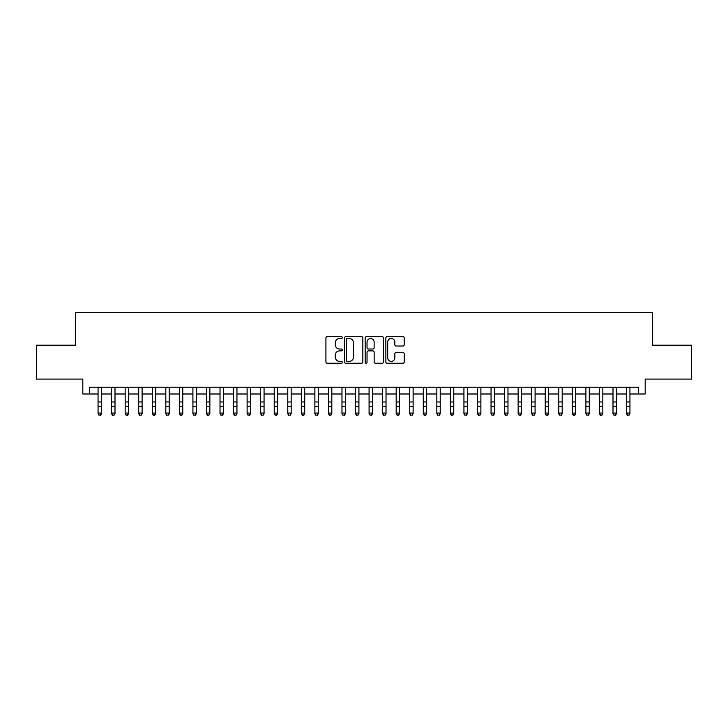 <?xml version="1.0" encoding="UTF-8"?>
<svg xmlns="http://www.w3.org/2000/svg" width="728" height="728" viewBox="0 0 728 728"><rect width="100%" height="100%" fill="white"/><g stroke="black" fill="none" stroke-linecap="round" stroke-linejoin="round"><path stroke-width="1.09" d="M342.315 337.583A0.928 0.928 0 0 0 341.387 336.654L327.254 336.654A1.329 1.329 0 0 0 325.926 337.983L325.926 361.925A1.329 1.329 0 0 0 327.254 363.254L341.387 363.254A0.928 0.928 0 0 0 342.315 362.326A0.928 0.928 0 0 0 341.387 361.388L339.557 361.388A4.259 4.259 0 0 1 335.299 357.139L335.299 355.137A4.259 4.259 0 0 1 339.557 350.887L341.387 350.887A0.928 0.928 0 0 0 342.315 349.95A0.928 0.928 0 0 0 341.387 349.021L339.557 349.021A4.259 4.259 0 0 1 335.299 344.763L335.299 342.77A4.259 4.259 0 0 1 339.557 338.511L341.387 338.511A0.928 0.928 0 0 0 342.315 337.583M402.875 346.028A1.329 1.329 0 0 0 404.204 344.699L404.204 337.983A1.329 1.329 0 0 0 402.875 336.654L387.178 336.654A1.329 1.329 0 0 0 385.849 337.983L385.849 361.925A1.329 1.329 0 0 0 387.178 363.254L402.875 363.254A1.329 1.329 0 0 0 404.204 361.925L404.204 353.808A1.329 1.329 0 0 0 402.875 352.479L396.159 352.479A1.329 1.329 0 0 0 394.822 353.808L394.822 357.83A3.558 3.558 0 0 1 391.264 361.388A3.558 3.558 0 0 1 387.706 357.83L387.706 342.069A3.558 3.558 0 0 1 391.264 338.511A3.558 3.558 0 0 1 394.822 342.069L394.822 344.699A1.329 1.329 0 0 0 396.159 346.028L402.875 346.028M89.59 393.994L89.59 387.214L638.41 387.214L638.41 393.994L645.19 393.994L645.19 379.088L691.6 379.088L691.6 345.209L652.643 345.209L652.643 312.685L75.357 312.685L75.357 345.209L36.4 345.209L36.4 379.088L82.81 379.088L82.81 393.994L98.062 393.994M362.835 337.983A1.329 1.329 0 0 0 361.507 336.654L345.809 336.654A1.329 1.329 0 0 0 344.481 337.983L344.481 361.925A1.329 1.329 0 0 0 345.809 363.254L361.507 363.254A1.329 1.329 0 0 0 362.835 361.925L362.835 337.983M366.493 336.654L382.191 336.654A1.329 1.329 0 0 1 383.519 337.983L383.519 361.925A1.329 1.329 0 0 1 382.191 363.254L375.475 363.254A1.329 1.329 0 0 1 374.147 361.925L374.147 352.216A1.329 1.329 0 0 0 372.809 350.887L368.359 350.887A1.329 1.329 0 0 0 367.03 352.216L367.03 362.326A0.928 0.928 0 0 1 366.093 363.254A0.928 0.928 0 0 1 365.165 362.326L365.165 337.983A1.329 1.329 0 0 1 366.493 336.654M101.447 393.994L111.612 393.994M114.997 393.994L125.161 393.994M128.547 393.994L138.711 393.994M142.097 393.994L152.261 393.994M155.646 393.994L165.811 393.994M169.205 393.994L179.361 393.994M182.755 393.994L192.92 393.994M196.305 393.994L206.47 393.994M209.855 393.994L220.02 393.994M223.405 393.994L233.57 393.994M236.955 393.994L247.12 393.994M250.505 393.994L260.669 393.994M264.064 393.994L274.219 393.994M277.614 393.994L287.778 393.994M291.164 393.994L301.328 393.994M304.714 393.994L314.878 393.994M318.263 393.994L328.428 393.994M331.813 393.994L341.978 393.994M345.363 393.994L355.528 393.994M358.922 393.994L369.078 393.994M372.472 393.994L382.637 393.994M386.022 393.994L396.187 393.994M399.572 393.994L409.737 393.994M413.122 393.994L423.286 393.994M426.672 393.994L436.836 393.994M440.222 393.994L450.386 393.994M453.781 393.994L463.936 393.994M467.33 393.994L477.495 393.994M480.88 393.994L491.045 393.994M494.43 393.994L504.595 393.994M507.98 393.994L518.145 393.994M521.53 393.994L531.695 393.994M535.08 393.994L545.245 393.994M548.639 393.994L558.795 393.994M562.189 393.994L572.354 393.994M575.739 393.994L585.904 393.994M589.289 393.994L599.453 393.994M602.839 393.994L613.003 393.994M616.389 393.994L626.553 393.994M629.938 393.994L638.41 393.994M347.274 338.511A0.928 0.928 0 0 0 346.346 339.448L346.346 360.46A0.928 0.928 0 0 0 347.274 361.388L349.203 361.388A4.259 4.259 0 0 0 353.462 357.139L353.462 342.77A4.259 4.259 0 0 0 349.203 338.511L347.274 338.511M374.147 342.142A3.558 3.558 0 0 0 370.588 338.584A3.558 3.558 0 0 0 367.03 342.142L367.03 347.693A1.329 1.329 0 0 0 368.359 349.021L372.809 349.021A1.329 1.329 0 0 0 374.147 347.693L374.147 342.142M101.447 387.214L101.447 413.822L100.428 415.315L99.072 415.015L100.428 415.315M98.062 387.214L98.062 413.067L101.447 413.067L100.428 415.015M99.072 415.315L98.062 413.822L98.062 413.067L99.072 415.015M114.997 387.214L114.997 413.822L113.978 415.315L112.622 415.015L113.978 415.315M111.612 387.214L111.612 413.067L114.997 413.067L113.978 415.015M112.622 415.315L111.612 413.822L111.612 413.067L112.622 415.015M128.547 387.214L128.547 413.822L127.527 415.315L126.181 415.015L127.527 415.315M125.161 387.214L125.161 413.067L128.547 413.067L127.527 415.015M126.181 415.315L125.161 413.822L125.161 413.067L126.181 415.015M142.097 387.214L142.097 413.822L141.086 415.315L139.731 415.015L141.086 415.315M138.711 387.214L138.711 413.067L142.097 413.067L141.086 415.015M139.731 415.315L138.711 413.822L138.711 413.067L139.731 415.015M155.646 387.214L155.646 413.822L154.636 415.315L153.28 415.015L154.636 415.315M152.261 387.214L152.261 413.067L155.646 413.067L154.636 415.015M153.28 415.315L152.261 413.822L152.261 413.067L153.28 415.015M169.205 387.214L169.205 413.822L168.186 415.315L166.83 415.015L168.186 415.315M165.811 387.214L165.811 413.067L169.205 413.067L168.186 415.015M166.83 415.315L165.811 413.822L165.811 413.067L166.83 415.015M182.755 387.214L182.755 413.822L181.736 415.315L180.38 415.015L181.736 415.315M179.361 387.214L179.361 413.067L182.755 413.067L181.736 415.015M180.38 415.315L179.361 413.822L179.361 413.067L180.38 415.015M196.305 387.214L196.305 413.822L195.286 415.315L193.93 415.015L195.286 415.315M192.92 387.214L192.92 413.067L196.305 413.067L195.286 415.015M193.93 415.315L192.92 413.822L192.92 413.067L193.93 415.015M209.855 387.214L209.855 413.822L208.836 415.315L207.48 415.015L208.836 415.315M206.47 387.214L206.47 413.067L209.855 413.067L208.836 415.015M207.48 415.315L206.47 413.822L206.47 413.067L207.48 415.015M223.405 387.214L223.405 413.822L222.386 415.315L221.039 415.015L222.386 415.315M220.02 387.214L220.02 413.067L223.405 413.067L222.386 415.015M221.039 415.315L220.02 413.822L220.02 413.067L221.039 415.015M236.955 387.214L236.955 413.822L235.945 415.315L234.589 415.015L235.945 415.315M233.57 387.214L233.57 413.067L236.955 413.067L235.945 415.015M234.589 415.315L233.57 413.822L233.57 413.067L234.589 415.015M250.505 387.214L250.505 413.822L249.495 415.315L248.139 415.015L249.495 415.315M247.12 387.214L247.12 413.067L250.505 413.067L249.495 415.015M248.139 415.315L247.12 413.822L247.12 413.067L248.139 415.015M264.064 387.214L264.064 413.822L263.045 415.315L261.689 415.015L263.045 415.315M260.669 387.214L260.669 413.067L264.064 413.067L263.045 415.015M261.689 415.315L260.669 413.822L260.669 413.067L261.689 415.015M277.614 387.214L277.614 413.822L276.594 415.315L275.239 415.015L276.594 415.315M274.219 387.214L274.219 413.067L277.614 413.067L276.594 415.015M275.239 415.315L274.219 413.822L274.219 413.067L275.239 415.015M291.164 387.214L291.164 413.822L290.144 415.315L288.789 415.015L290.144 415.315M287.778 387.214L287.778 413.067L291.164 413.067L290.144 415.015M288.789 415.315L287.778 413.822L287.778 413.067L288.789 415.015M304.714 387.214L304.714 413.822L303.694 415.315L302.338 415.015L303.694 415.315M301.328 387.214L301.328 413.067L304.714 413.067L303.694 415.015M302.338 415.315L301.328 413.822L301.328 413.067L302.338 415.015M318.263 387.214L318.263 413.822L317.244 415.315L315.897 415.015L317.244 415.315M314.878 387.214L314.878 413.067L318.263 413.067L317.244 415.015M315.897 415.315L314.878 413.822L314.878 413.067L315.897 415.015M331.813 387.214L331.813 413.822L330.803 415.315L329.447 415.015L330.803 415.315M328.428 387.214L328.428 413.067L331.813 413.067L330.803 415.015M329.447 415.315L328.428 413.822L328.428 413.067L329.447 415.015M345.363 387.214L345.363 413.822L344.353 415.315L342.997 415.015L344.353 415.315M341.978 387.214L341.978 413.067L345.363 413.067L344.353 415.015M342.997 415.315L341.978 413.822L341.978 413.067L342.997 415.015M358.922 387.214L358.922 413.822L357.903 415.315L356.547 415.015L357.903 415.315M355.528 387.214L355.528 413.067L358.922 413.067L357.903 415.015M356.547 415.315L355.528 413.822L355.528 413.067L356.547 415.015M372.472 387.214L372.472 413.822L371.453 415.315L370.097 415.015L371.453 415.315M369.078 387.214L369.078 413.067L372.472 413.067L371.453 415.015M370.097 415.315L369.078 413.822L369.078 413.067L370.097 415.015M386.022 387.214L386.022 413.822L385.003 415.315L383.647 415.015L385.003 415.315M382.637 387.214L382.637 413.067L386.022 413.067L385.003 415.015M383.647 415.315L382.637 413.822L382.637 413.067L383.647 415.015M399.572 387.214L399.572 413.822L398.553 415.315L397.197 415.015L398.553 415.315M396.187 387.214L396.187 413.067L399.572 413.067L398.553 415.015M397.197 415.315L396.187 413.822L396.187 413.067L397.197 415.015M413.122 387.214L413.122 413.822L412.103 415.315L410.756 415.015L412.103 415.315M409.737 387.214L409.737 413.067L413.122 413.067L412.103 415.015M410.756 415.315L409.737 413.822L409.737 413.067L410.756 415.015M426.672 387.214L426.672 413.822L425.662 415.315L424.306 415.015L425.662 415.315M423.286 387.214L423.286 413.067L426.672 413.067L425.662 415.015M424.306 415.315L423.286 413.822L423.286 413.067L424.306 415.015M440.222 387.214L440.222 413.822L439.212 415.315L437.856 415.015L439.212 415.315M436.836 387.214L436.836 413.067L440.222 413.067L439.212 415.015M437.856 415.315L436.836 413.822L436.836 413.067L437.856 415.015M453.781 387.214L453.781 413.822L452.761 415.315L451.406 415.015L452.761 415.315M450.386 387.214L450.386 413.067L453.781 413.067L452.761 415.015M451.406 415.315L450.386 413.822L450.386 413.067L451.406 415.015M467.33 387.214L467.33 413.822L466.311 415.315L464.955 415.015L466.311 415.315M463.936 387.214L463.936 413.067L467.33 413.067L466.311 415.015M464.955 415.315L463.936 413.822L463.936 413.067L464.955 415.015M480.88 387.214L480.88 413.822L479.861 415.315L478.505 415.015L479.861 415.315M477.495 387.214L477.495 413.067L480.88 413.067L479.861 415.015M478.505 415.315L477.495 413.822L477.495 413.067L478.505 415.015M494.43 387.214L494.43 413.822L493.411 415.315L492.055 415.015L493.411 415.315M491.045 387.214L491.045 413.067L494.43 413.067L493.411 415.015M492.055 415.315L491.045 413.822L491.045 413.067L492.055 415.015M507.98 387.214L507.98 413.822L506.961 415.315L505.614 415.015L506.961 415.315M504.595 387.214L504.595 413.067L507.98 413.067L506.961 415.015M505.614 415.315L504.595 413.822L504.595 413.067L505.614 415.015M521.53 387.214L521.53 413.822L520.52 415.315L519.164 415.015L520.52 415.315M518.145 387.214L518.145 413.067L521.53 413.067L520.52 415.015M519.164 415.315L518.145 413.822L518.145 413.067L519.164 415.015M535.08 387.214L535.08 413.822L534.07 415.315L532.714 415.015L534.07 415.315M531.695 387.214L531.695 413.067L535.08 413.067L534.07 415.015M532.714 415.315L531.695 413.822L531.695 413.067L532.714 415.015M548.639 387.214L548.639 413.822L547.62 415.315L546.264 415.015L547.62 415.315M545.245 387.214L545.245 413.067L548.639 413.067L547.62 415.015M546.264 415.315L545.245 413.822L545.245 413.067L546.264 415.015M562.189 387.214L562.189 413.822L561.17 415.315L559.814 415.015L561.17 415.315M558.795 387.214L558.795 413.067L562.189 413.067L561.17 415.015M559.814 415.315L558.795 413.822L558.795 413.067L559.814 415.015M575.739 387.214L575.739 413.822L574.72 415.315L573.364 415.015L574.72 415.315M572.354 387.214L572.354 413.067L575.739 413.067L574.72 415.015M573.364 415.315L572.354 413.822L572.354 413.067L573.364 415.015M589.289 387.214L589.289 413.822L588.27 415.315L586.914 415.015L588.27 415.315M585.904 387.214L585.904 413.067L589.289 413.067L588.27 415.015M586.914 415.315L585.904 413.822L585.904 413.067L586.914 415.015M602.839 387.214L602.839 413.822L601.819 415.315L600.473 415.015L601.819 415.315M599.453 387.214L599.453 413.067L602.839 413.067L601.819 415.015M600.473 415.315L599.453 413.822L599.453 413.067L600.473 415.015M616.389 387.214L616.389 413.822L615.378 415.315L614.023 415.015L615.378 415.315M613.003 387.214L613.003 413.067L616.389 413.067L615.378 415.015M614.023 415.315L613.003 413.822L613.003 413.067L614.023 415.015M629.938 387.214L629.938 413.822L628.928 415.315L627.572 415.015L628.928 415.315M626.553 387.214L626.553 413.067L629.938 413.067L628.928 415.015M627.572 415.315L626.553 413.822L626.553 413.067L627.572 415.015M101.447 401.965L98.062 401.965M101.447 406.615L98.062 406.615M101.447 387.66L98.062 387.66M114.997 401.965L111.612 401.965M114.997 406.615L111.612 406.615M114.997 387.66L111.612 387.66M128.547 401.965L125.161 401.965M128.547 406.615L125.161 406.615M128.547 387.66L125.161 387.66M142.097 401.965L138.711 401.965M142.097 406.615L138.711 406.615M142.097 387.66L138.711 387.66M155.646 401.965L152.261 401.965M155.646 406.615L152.261 406.615M155.646 387.66L152.261 387.66M169.205 401.965L165.811 401.965M169.205 406.615L165.811 406.615M169.205 387.66L165.811 387.66M182.755 401.965L179.361 401.965M182.755 406.615L179.361 406.615M182.755 387.66L179.361 387.66M196.305 401.965L192.92 401.965M196.305 406.615L192.92 406.615M196.305 387.66L192.92 387.66M209.855 401.965L206.47 401.965M209.855 406.615L206.47 406.615M209.855 387.66L206.47 387.66M223.405 401.965L220.02 401.965M223.405 406.615L220.02 406.615M223.405 387.66L220.02 387.66M236.955 401.965L233.57 401.965M236.955 406.615L233.57 406.615M236.955 387.66L233.57 387.66M250.505 401.965L247.12 401.965M250.505 406.615L247.12 406.615M250.505 387.66L247.12 387.66M264.064 401.965L260.669 401.965M264.064 406.615L260.669 406.615M264.064 387.66L260.669 387.66M277.614 401.965L274.219 401.965M277.614 406.615L274.219 406.615M277.614 387.66L274.219 387.66M291.164 401.965L287.778 401.965M291.164 406.615L287.778 406.615M291.164 387.66L287.778 387.66M304.714 401.965L301.328 401.965M304.714 406.615L301.328 406.615M304.714 387.66L301.328 387.66M318.263 401.965L314.878 401.965M318.263 406.615L314.878 406.615M318.263 387.66L314.878 387.66M331.813 401.965L328.428 401.965M331.813 406.615L328.428 406.615M331.813 387.66L328.428 387.66M345.363 401.965L341.978 401.965M345.363 406.615L341.978 406.615M345.363 387.66L341.978 387.66M358.922 401.965L355.528 401.965M358.922 406.615L355.528 406.615M358.922 387.66L355.528 387.66M372.472 401.965L369.078 401.965M372.472 406.615L369.078 406.615M372.472 387.66L369.078 387.66M386.022 401.965L382.637 401.965M386.022 406.615L382.637 406.615M386.022 387.66L382.637 387.66M399.572 401.965L396.187 401.965M399.572 406.615L396.187 406.615M399.572 387.66L396.187 387.66M413.122 401.965L409.737 401.965M413.122 406.615L409.737 406.615M413.122 387.66L409.737 387.66M426.672 401.965L423.286 401.965M426.672 406.615L423.286 406.615M426.672 387.66L423.286 387.66M440.222 401.965L436.836 401.965M440.222 406.615L436.836 406.615M440.222 387.66L436.836 387.66M453.781 401.965L450.386 401.965M453.781 406.615L450.386 406.615M453.781 387.66L450.386 387.66M467.33 401.965L463.936 401.965M467.33 406.615L463.936 406.615M467.33 387.66L463.936 387.66M480.88 401.965L477.495 401.965M480.88 406.615L477.495 406.615M480.88 387.66L477.495 387.66M494.43 401.965L491.045 401.965M494.43 406.615L491.045 406.615M494.43 387.66L491.045 387.66M507.98 401.965L504.595 401.965M507.98 406.615L504.595 406.615M507.98 387.66L504.595 387.66M521.53 401.965L518.145 401.965M521.53 406.615L518.145 406.615M521.53 387.66L518.145 387.66M535.08 401.965L531.695 401.965M535.08 406.615L531.695 406.615M535.08 387.66L531.695 387.66M548.639 401.965L545.245 401.965M548.639 406.615L545.245 406.615M548.639 387.66L545.245 387.66M562.189 401.965L558.795 401.965M562.189 406.615L558.795 406.615M562.189 387.66L558.795 387.66M575.739 401.965L572.354 401.965M575.739 406.615L572.354 406.615M575.739 387.66L572.354 387.66M589.289 401.965L585.904 401.965M589.289 406.615L585.904 406.615M589.289 387.66L585.904 387.66M602.839 401.965L599.453 401.965M602.839 406.615L599.453 406.615M602.839 387.66L599.453 387.66M616.389 401.965L613.003 401.965M616.389 406.615L613.003 406.615M616.389 387.66L613.003 387.66M629.938 401.965L626.553 401.965M629.938 406.615L626.553 406.615M629.938 387.66L626.553 387.66"/></g></svg>
